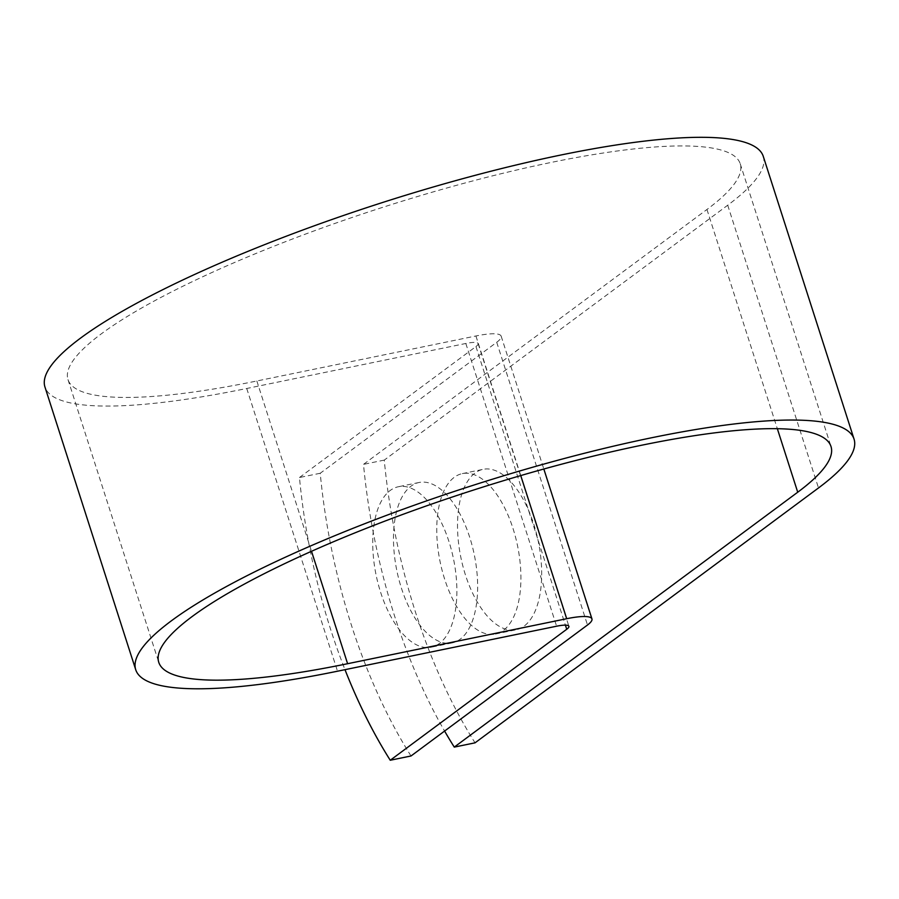 <?xml version="1.0" encoding="UTF-8"?>
<svg xmlns="http://www.w3.org/2000/svg" width="899" height="899" viewBox="0 0 899 899"><rect width="100%" height="100%" fill="white"/><g stroke="black" fill="none" stroke-linecap="round" stroke-linejoin="round"><path stroke-width="0.67" stroke-dasharray="4.5 3.37" d="M533.77 524.207A81.899 39.534 78.4 0 1 516.082 629.783A81.899 39.534 78.4 0 1 465.435 574.922A81.899 39.534 78.4 0 1 483.123 469.334A81.899 39.534 78.4 0 1 533.77 524.207M513.003 528.466A81.899 39.534 78.4 0 1 495.315 634.053A81.899 39.534 78.4 0 1 444.668 579.181A81.899 39.534 78.4 0 1 462.356 473.604A81.899 39.534 78.4 0 1 513.003 528.466M380.637 592.329A81.899 39.534 -101.6 0 0 431.284 647.201A81.899 39.534 -101.6 0 0 448.972 541.625A81.899 39.534 -101.6 0 0 398.324 486.752A81.899 39.534 -101.6 0 0 380.637 592.329M401.404 588.07A81.899 39.534 -101.6 0 0 452.051 642.931A81.899 39.534 -101.6 0 0 469.739 537.355A81.899 39.534 -101.6 0 0 419.091 482.482A81.899 39.534 -101.6 0 0 401.404 588.07M411.012 755.98A353.015 170.405 78.4 0 1 320.235 473.256L496.72 342.283A47.197 9.069 162.2 0 0 501.17 336.17A47.197 9.069 162.2 0 0 475.919 335.979L256.844 380.985A353.015 67.807 -17.8 0 1 67.998 379.603A353.015 67.807 -17.8 0 1 383.379 207.118A353.015 67.807 -17.8 0 1 740.225 163.775A353.015 67.807 -17.8 0 1 706.951 209.489L363.499 464.367A353.015 170.405 -101.6 0 0 444.6 731.067M320.235 473.256L299.468 477.515A353.015 170.405 -101.6 0 0 344.991 669.676M299.468 477.515L475.953 346.542A22.992 4.416 162.2 0 0 478.122 343.564A22.992 4.416 162.2 0 0 465.828 343.474L246.742 388.48A377.22 72.459 -17.8 0 1 44.95 386.997M763.273 156.37A377.22 72.459 -17.8 0 1 727.718 205.219L384.266 460.097A353.015 170.405 -101.6 0 0 475.043 742.832M384.266 460.097L363.499 464.367M706.951 209.489L777.343 428.711M496.72 342.283L587.496 625.007M475.953 346.542L565.404 625.142M727.718 205.219L818.495 487.955M256.844 380.985L311.515 551.289M475.919 335.979L520.746 475.582M465.828 343.474L556.605 626.21M246.742 388.48L337.518 671.205M495.315 634.053L516.082 629.783M452.051 642.931L431.284 647.201M67.998 379.603L158.775 662.338M740.225 163.775L831.002 446.511M501.17 336.17L543.828 469.02M478.122 343.564L568.898 626.3M419.091 482.482L398.324 486.752M462.356 473.604L483.123 469.334"/><path stroke-width="1.35" d="M444.6 731.067A353.015 170.405 -101.6 0 0 454.276 747.103L797.728 492.214A353.015 67.807 -17.8 0 0 831.002 446.511A353.015 67.807 -17.8 0 0 474.155 489.854A353.015 67.807 -17.8 0 0 158.775 662.338A353.015 67.807 -17.8 0 0 347.61 663.709L566.696 618.714A47.197 9.069 162.2 0 1 591.947 618.905A47.197 9.069 162.2 0 1 587.496 625.007L411.012 755.98L390.245 760.251L566.73 629.278A22.992 4.416 162.2 0 0 568.898 626.3A22.992 4.416 162.2 0 0 556.605 626.21L337.518 671.205A377.22 72.459 -17.8 0 1 135.727 669.733A377.22 72.459 -17.8 0 1 472.739 485.426A377.22 72.459 -17.8 0 1 854.05 439.105A377.22 72.459 -17.8 0 1 818.495 487.955L475.043 742.832L454.276 747.103M344.991 669.676A353.015 170.405 -101.6 0 0 390.245 760.251M135.727 669.733L44.95 386.997A377.22 72.459 -17.8 0 1 381.963 202.691A377.22 72.459 -17.8 0 1 763.273 156.37L854.05 439.105M777.343 428.711L797.728 492.214M565.404 625.142L566.73 629.278M311.515 551.289L347.61 663.709M520.746 475.582L566.696 618.714M543.828 469.02L591.947 618.905"/></g></svg>
